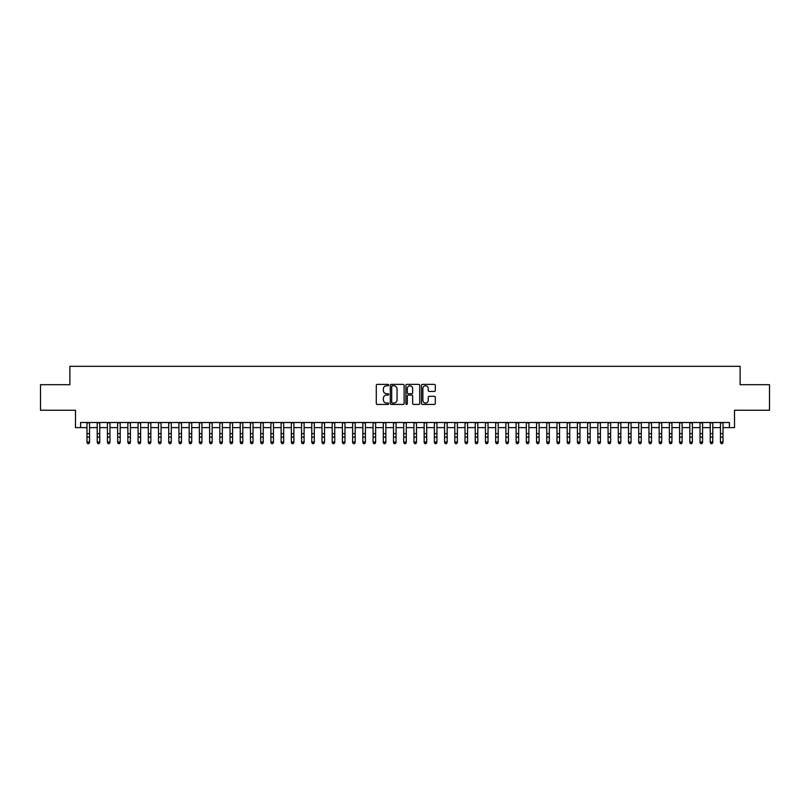 <?xml version="1.0" encoding="UTF-8"?>
<svg xmlns="http://www.w3.org/2000/svg" width="810" height="810" viewBox="0 0 810 810"><rect width="100%" height="100%" fill="white"/><g stroke="black" fill="none" stroke-linecap="round" stroke-linejoin="round"><path stroke-width="1.21" d="M388.648 385.084A0.699 0.699 0 0 0 387.95 384.375L377.298 384.375A1.002 1.002 0 0 0 376.296 385.378L376.296 403.431A1.002 1.002 0 0 0 377.298 404.433L387.95 404.433A0.699 0.699 0 0 0 388.648 403.734A0.699 0.699 0 0 0 387.95 403.036L386.572 403.036A3.21 3.21 0 0 1 383.363 399.826L383.363 398.317A3.21 3.21 0 0 1 386.572 395.108L387.95 395.108A0.699 0.699 0 0 0 388.648 394.409A0.699 0.699 0 0 0 387.95 393.711L386.572 393.711A3.21 3.21 0 0 1 383.363 390.501L383.363 388.992A3.21 3.21 0 0 1 386.572 385.783L387.95 385.783A0.699 0.699 0 0 0 388.648 385.084M434.312 391.453A1.002 1.002 0 0 0 435.314 390.45L435.314 385.378A1.002 1.002 0 0 0 434.312 384.375L422.476 384.375A1.002 1.002 0 0 0 421.473 385.378L421.473 403.431A1.002 1.002 0 0 0 422.476 404.433L434.312 404.433A1.002 1.002 0 0 0 435.314 403.431L435.314 397.315A1.002 1.002 0 0 0 434.312 396.313L429.249 396.313A1.002 1.002 0 0 0 428.247 397.315L428.247 400.353A2.683 2.683 0 0 1 425.564 403.036A2.683 2.683 0 0 1 422.881 400.353L422.881 388.466A2.683 2.683 0 0 1 425.564 385.783A2.683 2.683 0 0 1 428.247 388.466L428.247 390.45A1.002 1.002 0 0 0 429.249 391.453L434.312 391.453M80.605 427.609L80.605 422.506L729.395 422.506L729.395 427.609L734.508 427.609L734.508 410.245L769.5 410.245L769.5 384.699L740.127 384.699L740.127 366.312L69.873 366.312L69.873 384.699L40.5 384.699L40.5 410.245L75.492 410.245L75.492 427.609L86.984 427.609M404.119 385.378A1.002 1.002 0 0 0 403.117 384.375L391.281 384.375A1.002 1.002 0 0 0 390.278 385.378L390.278 403.431A1.002 1.002 0 0 0 391.281 404.433L403.117 404.433A1.002 1.002 0 0 0 404.119 403.431L404.119 385.378M406.883 384.375L418.719 384.375A1.002 1.002 0 0 1 419.722 385.378L419.722 403.431A1.002 1.002 0 0 1 418.719 404.433L413.647 404.433A1.002 1.002 0 0 1 412.644 403.431L412.644 396.11A1.002 1.002 0 0 0 411.642 395.108L408.281 395.108A1.002 1.002 0 0 0 407.278 396.11L407.278 403.734A0.699 0.699 0 0 1 406.579 404.433A0.699 0.699 0 0 1 405.881 403.734L405.881 385.378A1.002 1.002 0 0 1 406.883 384.375M89.545 427.609L97.21 427.609M99.762 427.609L107.426 427.609M109.978 427.609L117.642 427.609M120.194 427.609L127.858 427.609M130.41 427.609L138.075 427.609M140.626 427.609L148.291 427.609M150.842 427.609L158.507 427.609M161.058 427.609L168.723 427.609M171.285 427.609L178.939 427.609M181.501 427.609L189.165 427.609M191.717 427.609L199.381 427.609M201.933 427.609L209.598 427.609M212.149 427.609L219.814 427.609M222.365 427.609L230.03 427.609M232.581 427.609L240.246 427.609M242.798 427.609L250.462 427.609M253.014 427.609L260.678 427.609M263.24 427.609L270.894 427.609M273.456 427.609L281.121 427.609M283.672 427.609L291.337 427.609M293.888 427.609L301.553 427.609M304.104 427.609L311.769 427.609M314.32 427.609L321.985 427.609M324.537 427.609L332.201 427.609M334.753 427.609L342.417 427.609M344.969 427.609L352.633 427.609M355.195 427.609L362.85 427.609M365.411 427.609L373.076 427.609M375.627 427.609L383.292 427.609M385.843 427.609L393.508 427.609M396.06 427.609L403.724 427.609M406.276 427.609L413.94 427.609M416.492 427.609L424.156 427.609M426.708 427.609L434.373 427.609M436.924 427.609L444.589 427.609M447.15 427.609L454.805 427.609M457.367 427.609L465.031 427.609M467.583 427.609L475.247 427.609M477.799 427.609L485.463 427.609M488.015 427.609L495.679 427.609M498.231 427.609L505.896 427.609M508.447 427.609L516.112 427.609M518.663 427.609L526.328 427.609M528.879 427.609L536.544 427.609M539.106 427.609L546.76 427.609M549.322 427.609L556.986 427.609M559.538 427.609L567.202 427.609M569.754 427.609L577.419 427.609M579.97 427.609L587.635 427.609M590.186 427.609L597.851 427.609M600.402 427.609L608.067 427.609M610.619 427.609L618.283 427.609M620.835 427.609L628.499 427.609M631.061 427.609L638.715 427.609M641.277 427.609L648.942 427.609M651.493 427.609L659.158 427.609M661.709 427.609L669.374 427.609M671.925 427.609L679.59 427.609M682.141 427.609L689.806 427.609M692.358 427.609L700.022 427.609M702.574 427.609L710.238 427.609M712.79 427.609L720.454 427.609M723.016 427.609L729.395 427.609M392.384 385.783A0.699 0.699 0 0 0 391.686 386.481L391.686 402.327A0.699 0.699 0 0 0 392.384 403.036L393.842 403.036A3.21 3.21 0 0 0 397.052 399.826L397.052 388.992A3.21 3.21 0 0 0 393.842 385.783L392.384 385.783M412.644 388.517A2.683 2.683 0 0 0 409.961 385.833A2.683 2.683 0 0 0 407.278 388.517L407.278 392.708A1.002 1.002 0 0 0 408.281 393.711L411.642 393.711A1.002 1.002 0 0 0 412.644 392.708L412.644 388.517M89.545 422.506L89.545 442.564L88.776 443.688L87.753 443.465L88.776 443.688M86.984 422.506L86.984 441.997L89.545 441.997L88.776 443.465M87.753 443.688L86.984 442.564L87.753 443.465M99.762 422.506L99.762 442.564L98.992 443.688L97.969 443.465L98.992 443.688M97.21 422.506L97.21 441.997L99.762 441.997L98.992 443.465M97.969 443.688L97.21 442.564L97.969 443.465M109.978 422.506L109.978 442.564L109.208 443.688L108.186 443.465L109.208 443.688M107.426 422.506L107.426 441.997L109.978 441.997L109.208 443.465M108.186 443.688L107.426 442.564L108.186 443.465M120.194 422.506L120.194 442.564L119.424 443.688L118.402 443.465L119.424 443.688M117.642 422.506L117.642 441.997L120.194 441.997L119.424 443.465M118.402 443.688L117.642 442.564L118.402 443.465M130.41 422.506L130.41 442.564L129.64 443.688L128.628 443.465L129.64 443.688M127.858 422.506L127.858 441.997L130.41 441.997L129.64 443.465M128.628 443.688L127.858 442.564L128.628 443.465M140.626 422.506L140.626 442.564L139.867 443.688L138.844 443.465L139.867 443.688M138.075 422.506L138.075 441.997L140.626 441.997L139.867 443.465M138.844 443.688L138.075 442.564L138.844 443.465M150.842 422.506L150.842 442.564L150.083 443.688L149.06 443.465L150.083 443.688M148.291 422.506L148.291 441.997L150.842 441.997L150.083 443.465M149.06 443.688L148.291 442.564L149.06 443.465M161.058 422.506L161.058 442.564L160.299 443.688L159.276 443.465L160.299 443.688M158.507 422.506L158.507 441.997L161.058 441.997L160.299 443.465M159.276 443.688L158.507 442.564L159.276 443.465M171.285 422.506L171.285 442.564L170.515 443.688L169.493 443.465L170.515 443.688M168.723 422.506L168.723 441.997L171.285 441.997L170.515 443.465M169.493 443.688L168.723 442.564L169.493 443.465M181.501 422.506L181.501 442.564L180.731 443.688L179.709 443.465L180.731 443.688M178.939 422.506L178.939 441.997L181.501 441.997L180.731 443.465M179.709 443.688L178.939 442.564L179.709 443.465M191.717 422.506L191.717 442.564L190.947 443.688L189.925 443.465L190.947 443.688M189.165 422.506L189.165 441.997L191.717 441.997L190.947 443.465M189.925 443.688L189.165 442.564L189.925 443.465M201.933 422.506L201.933 442.564L201.163 443.688L200.141 443.465L201.163 443.688M199.381 422.506L199.381 441.997L201.933 441.997L201.163 443.465M200.141 443.688L199.381 442.564L200.141 443.465M212.149 422.506L212.149 442.564L211.38 443.688L210.357 443.465L211.38 443.688M209.598 422.506L209.598 441.997L212.149 441.997L211.38 443.465M210.357 443.688L209.598 442.564L210.357 443.465M222.365 422.506L222.365 442.564L221.596 443.688L220.583 443.465L221.596 443.688M219.814 422.506L219.814 441.997L222.365 441.997L221.596 443.465M220.583 443.688L219.814 442.564L220.583 443.465M232.581 422.506L232.581 442.564L231.822 443.688L230.799 443.465L231.822 443.688M230.03 422.506L230.03 441.997L232.581 441.997L231.822 443.465M230.799 443.688L230.03 442.564L230.799 443.465M242.798 422.506L242.798 442.564L242.038 443.688L241.015 443.465L242.038 443.688M240.246 422.506L240.246 441.997L242.798 441.997L242.038 443.465M241.015 443.688L240.246 442.564L241.015 443.465M253.014 422.506L253.014 442.564L252.254 443.688L251.232 443.465L252.254 443.688M250.462 422.506L250.462 441.997L253.014 441.997L252.254 443.465M251.232 443.688L250.462 442.564L251.232 443.465M263.24 422.506L263.24 442.564L262.47 443.688L261.448 443.465L262.47 443.688M260.678 422.506L260.678 441.997L263.24 441.997L262.47 443.465M261.448 443.688L260.678 442.564L261.448 443.465M273.456 422.506L273.456 442.564L272.686 443.688L271.664 443.465L272.686 443.688M270.894 422.506L270.894 441.997L273.456 441.997L272.686 443.465M271.664 443.688L270.894 442.564L271.664 443.465M283.672 422.506L283.672 442.564L282.903 443.688L281.88 443.465L282.903 443.688M281.121 422.506L281.121 441.997L283.672 441.997L282.903 443.465M281.88 443.688L281.121 442.564L281.88 443.465M293.888 422.506L293.888 442.564L293.119 443.688L292.096 443.465L293.119 443.688M291.337 422.506L291.337 441.997L293.888 441.997L293.119 443.465M292.096 443.688L291.337 442.564L292.096 443.465M304.104 422.506L304.104 442.564L303.335 443.688L302.312 443.465L303.335 443.688M301.553 422.506L301.553 441.997L304.104 441.997L303.335 443.465M302.312 443.688L301.553 442.564L302.312 443.465M314.32 422.506L314.32 442.564L313.551 443.688L312.538 443.465L313.551 443.688M311.769 422.506L311.769 441.997L314.32 441.997L313.551 443.465M312.538 443.688L311.769 442.564L312.538 443.465M324.537 422.506L324.537 442.564L323.777 443.688L322.755 443.465L323.777 443.688M321.985 422.506L321.985 441.997L324.537 441.997L323.777 443.465M322.755 443.688L321.985 442.564L322.755 443.465M334.753 422.506L334.753 442.564L333.993 443.688L332.971 443.465L333.993 443.688M332.201 422.506L332.201 441.997L334.753 441.997L333.993 443.465M332.971 443.688L332.201 442.564L332.971 443.465M344.969 422.506L344.969 442.564L344.209 443.688L343.187 443.465L344.209 443.688M342.417 422.506L342.417 441.997L344.969 441.997L344.209 443.465M343.187 443.688L342.417 442.564L343.187 443.465M355.195 422.506L355.195 442.564L354.426 443.688L353.403 443.465L354.426 443.688M352.633 422.506L352.633 441.997L355.195 441.997L354.426 443.465M353.403 443.688L352.633 442.564L353.403 443.465M365.411 422.506L365.411 442.564L364.642 443.688L363.619 443.465L364.642 443.688M362.85 422.506L362.85 441.997L365.411 441.997L364.642 443.465M363.619 443.688L362.85 442.564L363.619 443.465M375.627 422.506L375.627 442.564L374.858 443.688L373.835 443.465L374.858 443.688M373.076 422.506L373.076 441.997L375.627 441.997L374.858 443.465M373.835 443.688L373.076 442.564L373.835 443.465M385.843 422.506L385.843 442.564L385.074 443.688L384.051 443.465L385.074 443.688M383.292 422.506L383.292 441.997L385.843 441.997L385.074 443.465M384.051 443.688L383.292 442.564L384.051 443.465M396.06 422.506L396.06 442.564L395.29 443.688L394.267 443.465L395.29 443.688M393.508 422.506L393.508 441.997L396.06 441.997L395.29 443.465M394.267 443.688L393.508 442.564L394.267 443.465M406.276 422.506L406.276 442.564L405.506 443.688L404.494 443.465L405.506 443.688M403.724 422.506L403.724 441.997L406.276 441.997L405.506 443.465M404.494 443.688L403.724 442.564L404.494 443.465M416.492 422.506L416.492 442.564L415.733 443.688L414.71 443.465L415.733 443.688M413.94 422.506L413.94 441.997L416.492 441.997L415.733 443.465M414.71 443.688L413.94 442.564L414.71 443.465M426.708 422.506L426.708 442.564L425.949 443.688L424.926 443.465L425.949 443.688M424.156 422.506L424.156 441.997L426.708 441.997L425.949 443.465M424.926 443.688L424.156 442.564L424.926 443.465M436.924 422.506L436.924 442.564L436.165 443.688L435.142 443.465L436.165 443.688M434.373 422.506L434.373 441.997L436.924 441.997L436.165 443.465M435.142 443.688L434.373 442.564L435.142 443.465M447.15 422.506L447.15 442.564L446.381 443.688L445.358 443.465L446.381 443.688M444.589 422.506L444.589 441.997L447.15 441.997L446.381 443.465M445.358 443.688L444.589 442.564L445.358 443.465M457.367 422.506L457.367 442.564L456.597 443.688L455.574 443.465L456.597 443.688M454.805 422.506L454.805 441.997L457.367 441.997L456.597 443.465M455.574 443.688L454.805 442.564L455.574 443.465M467.583 422.506L467.583 442.564L466.813 443.688L465.791 443.465L466.813 443.688M465.031 422.506L465.031 441.997L467.583 441.997L466.813 443.465M465.791 443.688L465.031 442.564L465.791 443.465M477.799 422.506L477.799 442.564L477.029 443.688L476.007 443.465L477.029 443.688M475.247 422.506L475.247 441.997L477.799 441.997L477.029 443.465M476.007 443.688L475.247 442.564L476.007 443.465M488.015 422.506L488.015 442.564L487.245 443.688L486.223 443.465L487.245 443.688M485.463 422.506L485.463 441.997L488.015 441.997L487.245 443.465M486.223 443.688L485.463 442.564L486.223 443.465M498.231 422.506L498.231 442.564L497.461 443.688L496.449 443.465L497.461 443.688M495.679 422.506L495.679 441.997L498.231 441.997L497.461 443.465M496.449 443.688L495.679 442.564L496.449 443.465M508.447 422.506L508.447 442.564L507.688 443.688L506.665 443.465L507.688 443.688M505.896 422.506L505.896 441.997L508.447 441.997L507.688 443.465M506.665 443.688L505.896 442.564L506.665 443.465M518.663 422.506L518.663 442.564L517.904 443.688L516.881 443.465L517.904 443.688M516.112 422.506L516.112 441.997L518.663 441.997L517.904 443.465M516.881 443.688L516.112 442.564L516.881 443.465M528.879 422.506L528.879 442.564L528.12 443.688L527.097 443.465L528.12 443.688M526.328 422.506L526.328 441.997L528.879 441.997L528.12 443.465M527.097 443.688L526.328 442.564L527.097 443.465M539.106 422.506L539.106 442.564L538.336 443.688L537.313 443.465L538.336 443.688M536.544 422.506L536.544 441.997L539.106 441.997L538.336 443.465M537.313 443.688L536.544 442.564L537.313 443.465M549.322 422.506L549.322 442.564L548.552 443.688L547.53 443.465L548.552 443.688M546.76 422.506L546.76 441.997L549.322 441.997L548.552 443.465M547.53 443.688L546.76 442.564L547.53 443.465M559.538 422.506L559.538 442.564L558.768 443.688L557.746 443.465L558.768 443.688M556.986 422.506L556.986 441.997L559.538 441.997L558.768 443.465M557.746 443.688L556.986 442.564L557.746 443.465M569.754 422.506L569.754 442.564L568.985 443.688L567.962 443.465L568.985 443.688M567.202 422.506L567.202 441.997L569.754 441.997L568.985 443.465M567.962 443.688L567.202 442.564L567.962 443.465M579.97 422.506L579.97 442.564L579.201 443.688L578.178 443.465L579.201 443.688M577.419 422.506L577.419 441.997L579.97 441.997L579.201 443.465M578.178 443.688L577.419 442.564L578.178 443.465M590.186 422.506L590.186 442.564L589.417 443.688L588.404 443.465L589.417 443.688M587.635 422.506L587.635 441.997L590.186 441.997L589.417 443.465M588.404 443.688L587.635 442.564L588.404 443.465M600.402 422.506L600.402 442.564L599.643 443.688L598.62 443.465L599.643 443.688M597.851 422.506L597.851 441.997L600.402 441.997L599.643 443.465M598.62 443.688L597.851 442.564L598.62 443.465M610.619 422.506L610.619 442.564L609.859 443.688L608.837 443.465L609.859 443.688M608.067 422.506L608.067 441.997L610.619 441.997L609.859 443.465M608.837 443.688L608.067 442.564L608.837 443.465M620.835 422.506L620.835 442.564L620.075 443.688L619.053 443.465L620.075 443.688M618.283 422.506L618.283 441.997L620.835 441.997L620.075 443.465M619.053 443.688L618.283 442.564L619.053 443.465M631.061 422.506L631.061 442.564L630.291 443.688L629.269 443.465L630.291 443.688M628.499 422.506L628.499 441.997L631.061 441.997L630.291 443.465M629.269 443.688L628.499 442.564L629.269 443.465M641.277 422.506L641.277 442.564L640.508 443.688L639.485 443.465L640.508 443.688M638.715 422.506L638.715 441.997L641.277 441.997L640.508 443.465M639.485 443.688L638.715 442.564L639.485 443.465M651.493 422.506L651.493 442.564L650.724 443.688L649.701 443.465L650.724 443.688M648.942 422.506L648.942 441.997L651.493 441.997L650.724 443.465M649.701 443.688L648.942 442.564L649.701 443.465M661.709 422.506L661.709 442.564L660.94 443.688L659.917 443.465L660.94 443.688M659.158 422.506L659.158 441.997L661.709 441.997L660.94 443.465M659.917 443.688L659.158 442.564L659.917 443.465M671.925 422.506L671.925 442.564L671.156 443.688L670.133 443.465L671.156 443.688M669.374 422.506L669.374 441.997L671.925 441.997L671.156 443.465M670.133 443.688L669.374 442.564L670.133 443.465M682.141 422.506L682.141 442.564L681.372 443.688L680.36 443.465L681.372 443.688M679.59 422.506L679.59 441.997L682.141 441.997L681.372 443.465M680.36 443.688L679.59 442.564L680.36 443.465M692.358 422.506L692.358 442.564L691.598 443.688L690.576 443.465L691.598 443.688M689.806 422.506L689.806 441.997L692.358 441.997L691.598 443.465M690.576 443.688L689.806 442.564L690.576 443.465M702.574 422.506L702.574 442.564L701.814 443.688L700.792 443.465L701.814 443.688M700.022 422.506L700.022 441.997L702.574 441.997L701.814 443.465M700.792 443.688L700.022 442.564L700.792 443.465M712.79 422.506L712.79 442.564L712.03 443.688L711.008 443.465L712.03 443.688M710.238 422.506L710.238 441.997L712.79 441.997L712.03 443.465M711.008 443.688L710.238 442.564L711.008 443.465M723.016 422.506L723.016 442.564L722.247 443.688L721.224 443.465L722.247 443.688M720.454 422.506L720.454 441.997L723.016 441.997L722.247 443.465M721.224 443.688L720.454 442.564L721.224 443.465M89.545 433.623L86.984 433.623M89.545 437.127L86.984 437.127M89.545 422.84L86.984 422.84M99.762 433.623L97.21 433.623M99.762 437.127L97.21 437.127M99.762 422.84L97.21 422.84M109.978 433.623L107.426 433.623M109.978 437.127L107.426 437.127M109.978 422.84L107.426 422.84M120.194 433.623L117.642 433.623M120.194 437.127L117.642 437.127M120.194 422.84L117.642 422.84M130.41 433.623L127.858 433.623M130.41 437.127L127.858 437.127M130.41 422.84L127.858 422.84M140.626 433.623L138.075 433.623M140.626 437.127L138.075 437.127M140.626 422.84L138.075 422.84M150.842 433.623L148.291 433.623M150.842 437.127L148.291 437.127M150.842 422.84L148.291 422.84M161.058 433.623L158.507 433.623M161.058 437.127L158.507 437.127M161.058 422.84L158.507 422.84M171.285 433.623L168.723 433.623M171.285 437.127L168.723 437.127M171.285 422.84L168.723 422.84M181.501 433.623L178.939 433.623M181.501 437.127L178.939 437.127M181.501 422.84L178.939 422.84M191.717 433.623L189.165 433.623M191.717 437.127L189.165 437.127M191.717 422.84L189.165 422.84M201.933 433.623L199.381 433.623M201.933 437.127L199.381 437.127M201.933 422.84L199.381 422.84M212.149 433.623L209.598 433.623M212.149 437.127L209.598 437.127M212.149 422.84L209.598 422.84M222.365 433.623L219.814 433.623M222.365 437.127L219.814 437.127M222.365 422.84L219.814 422.84M232.581 433.623L230.03 433.623M232.581 437.127L230.03 437.127M232.581 422.84L230.03 422.84M242.798 433.623L240.246 433.623M242.798 437.127L240.246 437.127M242.798 422.84L240.246 422.84M253.014 433.623L250.462 433.623M253.014 437.127L250.462 437.127M253.014 422.84L250.462 422.84M263.24 433.623L260.678 433.623M263.24 437.127L260.678 437.127M263.24 422.84L260.678 422.84M273.456 433.623L270.894 433.623M273.456 437.127L270.894 437.127M273.456 422.84L270.894 422.84M283.672 433.623L281.121 433.623M283.672 437.127L281.121 437.127M283.672 422.84L281.121 422.84M293.888 433.623L291.337 433.623M293.888 437.127L291.337 437.127M293.888 422.84L291.337 422.84M304.104 433.623L301.553 433.623M304.104 437.127L301.553 437.127M304.104 422.84L301.553 422.84M314.32 433.623L311.769 433.623M314.32 437.127L311.769 437.127M314.32 422.84L311.769 422.84M324.537 433.623L321.985 433.623M324.537 437.127L321.985 437.127M324.537 422.84L321.985 422.84M334.753 433.623L332.201 433.623M334.753 437.127L332.201 437.127M334.753 422.84L332.201 422.84M344.969 433.623L342.417 433.623M344.969 437.127L342.417 437.127M344.969 422.84L342.417 422.84M355.195 433.623L352.633 433.623M355.195 437.127L352.633 437.127M355.195 422.84L352.633 422.84M365.411 433.623L362.85 433.623M365.411 437.127L362.85 437.127M365.411 422.84L362.85 422.84M375.627 433.623L373.076 433.623M375.627 437.127L373.076 437.127M375.627 422.84L373.076 422.84M385.843 433.623L383.292 433.623M385.843 437.127L383.292 437.127M385.843 422.84L383.292 422.84M396.06 433.623L393.508 433.623M396.06 437.127L393.508 437.127M396.06 422.84L393.508 422.84M406.276 433.623L403.724 433.623M406.276 437.127L403.724 437.127M406.276 422.84L403.724 422.84M416.492 433.623L413.94 433.623M416.492 437.127L413.94 437.127M416.492 422.84L413.94 422.84M426.708 433.623L424.156 433.623M426.708 437.127L424.156 437.127M426.708 422.84L424.156 422.84M436.924 433.623L434.373 433.623M436.924 437.127L434.373 437.127M436.924 422.84L434.373 422.84M447.15 433.623L444.589 433.623M447.15 437.127L444.589 437.127M447.15 422.84L444.589 422.84M457.367 433.623L454.805 433.623M457.367 437.127L454.805 437.127M457.367 422.84L454.805 422.84M467.583 433.623L465.031 433.623M467.583 437.127L465.031 437.127M467.583 422.84L465.031 422.84M477.799 433.623L475.247 433.623M477.799 437.127L475.247 437.127M477.799 422.84L475.247 422.84M488.015 433.623L485.463 433.623M488.015 437.127L485.463 437.127M488.015 422.84L485.463 422.84M498.231 433.623L495.679 433.623M498.231 437.127L495.679 437.127M498.231 422.84L495.679 422.84M508.447 433.623L505.896 433.623M508.447 437.127L505.896 437.127M508.447 422.84L505.896 422.84M518.663 433.623L516.112 433.623M518.663 437.127L516.112 437.127M518.663 422.84L516.112 422.84M528.879 433.623L526.328 433.623M528.879 437.127L526.328 437.127M528.879 422.84L526.328 422.84M539.106 433.623L536.544 433.623M539.106 437.127L536.544 437.127M539.106 422.84L536.544 422.84M549.322 433.623L546.76 433.623M549.322 437.127L546.76 437.127M549.322 422.84L546.76 422.84M559.538 433.623L556.986 433.623M559.538 437.127L556.986 437.127M559.538 422.84L556.986 422.84M569.754 433.623L567.202 433.623M569.754 437.127L567.202 437.127M569.754 422.84L567.202 422.84M579.97 433.623L577.419 433.623M579.97 437.127L577.419 437.127M579.97 422.84L577.419 422.84M590.186 433.623L587.635 433.623M590.186 437.127L587.635 437.127M590.186 422.84L587.635 422.84M600.402 433.623L597.851 433.623M600.402 437.127L597.851 437.127M600.402 422.84L597.851 422.84M610.619 433.623L608.067 433.623M610.619 437.127L608.067 437.127M610.619 422.84L608.067 422.84M620.835 433.623L618.283 433.623M620.835 437.127L618.283 437.127M620.835 422.84L618.283 422.84M631.061 433.623L628.499 433.623M631.061 437.127L628.499 437.127M631.061 422.84L628.499 422.84M641.277 433.623L638.715 433.623M641.277 437.127L638.715 437.127M641.277 422.84L638.715 422.84M651.493 433.623L648.942 433.623M651.493 437.127L648.942 437.127M651.493 422.84L648.942 422.84M661.709 433.623L659.158 433.623M661.709 437.127L659.158 437.127M661.709 422.84L659.158 422.84M671.925 433.623L669.374 433.623M671.925 437.127L669.374 437.127M671.925 422.84L669.374 422.84M682.141 433.623L679.59 433.623M682.141 437.127L679.59 437.127M682.141 422.84L679.59 422.84M692.358 433.623L689.806 433.623M692.358 437.127L689.806 437.127M692.358 422.84L689.806 422.84M702.574 433.623L700.022 433.623M702.574 437.127L700.022 437.127M702.574 422.84L700.022 422.84M712.79 433.623L710.238 433.623M712.79 437.127L710.238 437.127M712.79 422.84L710.238 422.84M723.016 433.623L720.454 433.623M723.016 437.127L720.454 437.127M723.016 422.84L720.454 422.84"/></g></svg>
